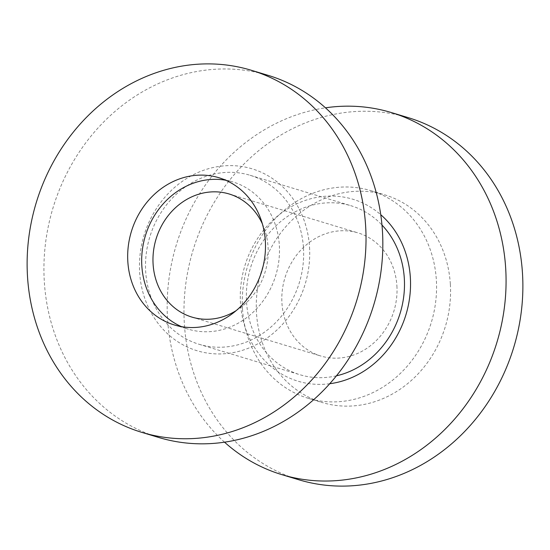 <?xml version="1.0" encoding="UTF-8"?>
<svg xmlns="http://www.w3.org/2000/svg" width="550" height="550" viewBox="0 0 550 550"><rect width="100%" height="100%" fill="white"/><g stroke="black" fill="none" stroke-linecap="round" stroke-linejoin="round"><path stroke-width="0.41" stroke-dasharray="2.75 2.06" d="M158.716 437.47A189.145 167.544 106.8 0 1 44.302 281.483A189.145 167.544 106.8 0 1 268.043 75.323M309.526 247.177A95.026 84.177 106.8 0 1 230.292 353.1A95.026 84.177 106.8 0 1 139.645 272.387A95.026 84.177 106.8 0 1 218.879 166.458A95.026 84.177 106.8 0 1 309.526 247.177M303.483 248.071A88.268 78.189 106.8 0 1 199.072 344.279A88.268 78.189 106.8 0 1 145.681 271.487A88.268 78.189 106.8 0 1 250.092 175.278A88.268 78.189 106.8 0 1 303.483 248.071M336.449 375.822A88.268 78.189 106.8 0 1 299.908 374.722A88.268 78.189 106.8 0 1 246.517 301.929A88.268 78.189 106.8 0 1 350.928 205.721A88.268 78.189 106.8 0 1 381.975 225.026M329.725 383.735A95.026 84.177 106.8 0 1 240.474 302.823A95.026 84.177 106.8 0 1 287.224 209.083A95.026 84.177 106.8 0 1 380.751 214.706M224.531 442.179A189.145 167.544 106.8 0 1 167.544 318.691A189.145 167.544 106.8 0 1 325.469 107.821M298.76 479.751A189.145 167.544 106.8 0 1 184.353 323.764A189.145 167.544 106.8 0 1 408.086 117.604M450.361 284.288A108.446 96.058 106.8 0 1 322.087 402.49A108.446 96.058 106.8 0 1 256.493 313.06A108.446 96.058 106.8 0 1 384.766 194.858A108.446 96.058 106.8 0 1 450.361 284.288M242.481 308.832A108.446 96.058 106.8 0 1 370.762 190.63A108.446 96.058 106.8 0 1 436.356 280.067A108.446 96.058 106.8 0 1 308.082 398.262A108.446 96.058 106.8 0 1 242.481 308.832M396.908 285.918A64.309 56.966 106.8 0 1 320.836 356.015A64.309 56.966 106.8 0 1 281.937 302.974A64.309 56.966 106.8 0 1 358.009 232.884A64.309 56.966 106.8 0 1 396.908 285.918M262.384 223.891A64.309 56.966 106.8 0 1 268.063 247.026A64.309 56.966 106.8 0 1 236.211 310.599M225.679 180.228A76.917 68.138 106.8 0 1 232.808 181.913A76.917 68.138 106.8 0 1 279.338 245.348A76.917 68.138 106.8 0 1 188.347 329.189A76.917 68.138 106.8 0 1 181.479 326.652M199.072 344.279L299.908 374.722M250.092 175.278L350.928 205.721M308.082 398.262L322.087 402.49M370.762 190.63L384.766 194.858M191.991 317.116L320.836 356.015M229.164 193.985L358.009 232.884M174.343 324.961L188.347 329.189M218.804 177.691L232.808 181.913"/><path stroke-width="0.82" d="M251.24 70.249L268.043 75.323A189.145 167.544 106.8 0 1 382.456 231.309A189.145 167.544 106.8 0 1 158.716 437.47L141.914 432.396A189.145 167.544 106.8 0 1 27.5 276.416A189.145 167.544 106.8 0 1 251.24 70.249A189.145 167.544 106.8 0 1 365.647 226.236A189.145 167.544 106.8 0 1 141.914 432.396M381.975 225.026A88.268 78.189 106.8 0 1 404.319 278.513A88.268 78.189 106.8 0 1 336.449 375.822M380.751 214.706A95.026 84.177 106.8 0 1 410.355 277.613A95.026 84.177 106.8 0 1 329.725 383.735M325.469 107.821A189.145 167.544 106.8 0 1 391.284 112.53A189.145 167.544 106.8 0 1 505.697 268.517A189.145 167.544 106.8 0 1 281.957 474.678A189.145 167.544 106.8 0 1 224.531 442.179M391.284 112.53L408.086 117.604A189.145 167.544 106.8 0 1 522.5 273.584A189.145 167.544 106.8 0 1 298.76 479.751L281.957 474.678M236.211 310.599A64.309 56.966 106.8 0 1 191.991 317.116A64.309 56.966 106.8 0 1 153.093 264.082A64.309 56.966 106.8 0 1 229.164 193.985A64.309 56.966 106.8 0 1 262.384 223.891M181.479 326.652A76.917 68.138 106.8 0 1 141.824 265.753A76.917 68.138 106.8 0 1 225.679 180.228M127.82 261.525A76.917 68.138 106.8 0 1 218.804 177.691A76.917 68.138 106.8 0 1 265.334 241.12A76.917 68.138 106.8 0 1 174.343 324.961A76.917 68.138 106.8 0 1 127.82 261.525"/></g></svg>
